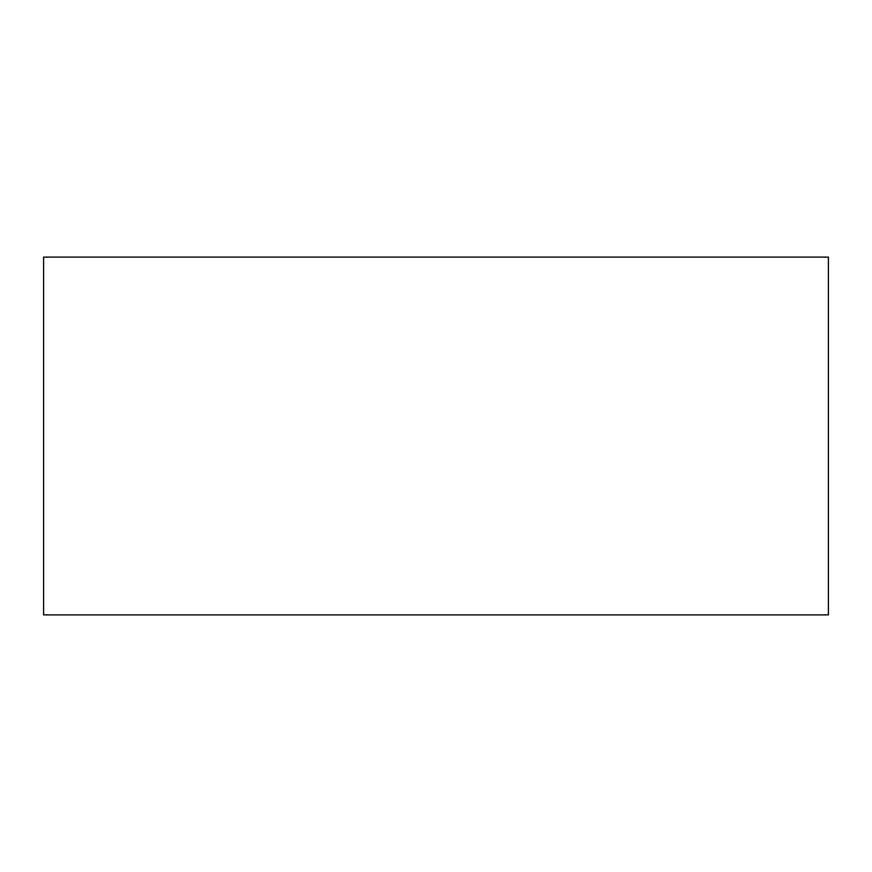<?xml version="1.0" encoding="UTF-8"?>
<svg xmlns="http://www.w3.org/2000/svg" width="872" height="872" viewBox="0 0 872 872"><rect width="100%" height="100%" fill="white"/><g stroke="black" fill="none" stroke-linecap="round" stroke-linejoin="round"><path stroke-width="1.31" d="M828.4 614.891L43.6 614.891L828.4 614.891L828.4 257.109L43.6 257.109L828.4 257.109L828.4 614.891M43.6 257.109L43.6 614.891L43.6 257.109"/></g></svg>
